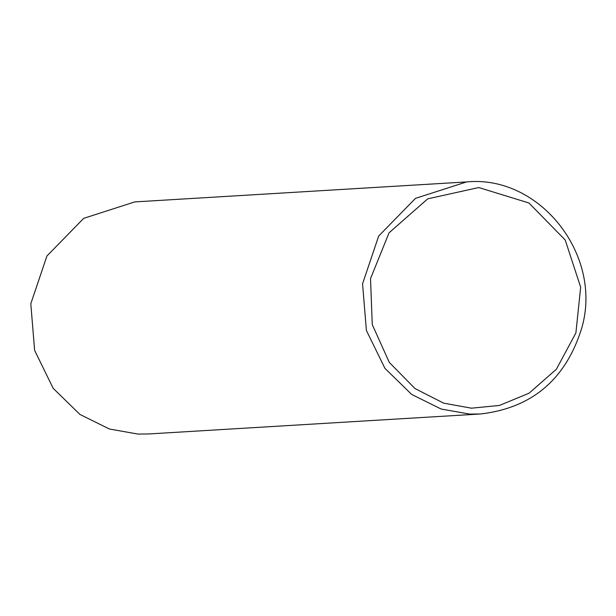<?xml version="1.0" encoding="UTF-8"?>
<svg xmlns="http://www.w3.org/2000/svg" width="616" height="616" viewBox="0 0 616 616"><rect width="100%" height="100%" fill="white"/><g stroke="black" fill="none" stroke-linecap="round" stroke-linejoin="round"><path stroke-width="0.92" d="M466.505 181.936L134.75 201.909L83.699 218.349L46.924 256.01L30.8 303.78L34.635 350.404L53.161 388.303L79.903 414.414L109.379 429.005L137.884 434.064L148.718 433.957L480.48 413.983C532.016 407.985 565.742 379.418 581.673 328.282C603.249 255.424 539.801 174.613 466.505 181.936L415.453 198.375L378.686 236.036L362.555 283.807L366.389 330.43L384.923 368.33L411.665 394.44L441.133 409.032L469.638 414.091L480.48 413.983M471.44 408.185L499.476 405.436L529.029 393.216L556.394 369.23L575.891 332.917L580.672 287.233L565.211 240.009L528.921 202.98L478.763 187.541L427.712 198.845L389.066 232.802L370.516 278.64L372.264 324.594L389.297 362.4L414.999 388.557L443.659 403.157L471.44 408.185"/></g></svg>
